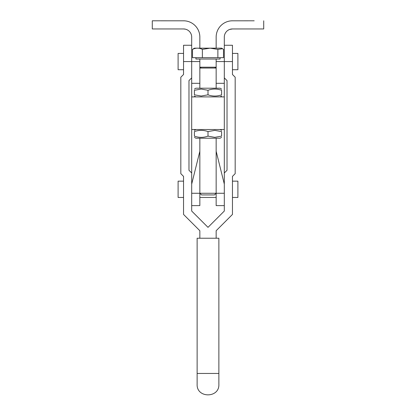 <?xml version="1.0" encoding="UTF-8"?>
<svg xmlns="http://www.w3.org/2000/svg" width="416" height="416" viewBox="0 0 416 416"><rect width="100%" height="100%" fill="white"/><g stroke="black" fill="none" stroke-linecap="round" stroke-linejoin="round"><path stroke-width="0.62" d="M231.26 20.847L232.461 20.8A16.307 16.307 0 0 0 216.154 37.107L216.154 48.168M231.717 20.816L254.202 20.8M199.846 238.228L199.846 230.729L183.539 214.427L183.539 176.374L180.82 173.659L180.82 77.215L183.539 74.495L183.539 61.568L191.693 61.568L191.693 96.897L224.307 96.897L224.307 37.107A8.154 8.154 0 0 1 232.461 28.954L230.625 29.162M184.74 20.847L183.539 20.8A16.307 16.307 0 0 1 199.846 37.107L199.846 48.168M199.846 61.568L191.693 61.568L191.693 37.107A8.154 8.154 0 0 0 183.539 28.954L185.375 29.162M184.283 20.816L152.287 20.8L152.287 28.954L183.539 28.954M201.318 67.194L199.846 68.042L199.846 67.194L216.154 67.194L216.154 68.042L199.846 68.042L199.846 88.202M191.693 83.309L199.846 83.309M226.694 31.34A8.154 8.154 0 0 1 232.461 28.954L229.741 29.422L232.461 28.954L263.713 28.954L263.713 20.8M216.154 61.568L232.461 61.568L232.461 74.495L235.18 77.215L235.18 173.659L232.461 176.374L232.461 214.427L216.154 230.729L216.154 238.228M216.154 83.309L224.307 83.309M199.846 151.258L191.693 184.08L191.693 193.274L199.846 193.274L199.846 205.613L191.693 205.613M216.154 151.258L224.307 184.08L224.307 193.274L216.154 193.274L216.154 205.613L224.307 205.613M216.154 193.274L199.846 193.274M191.693 96.897L191.693 129.511L224.307 129.511L224.307 184.08M191.693 129.511L191.693 184.08M183.539 53.414L178.105 53.414L178.105 69.722L183.539 69.722M232.461 69.722L237.895 69.722L237.895 53.414L232.461 53.414M218.873 373.459L218.873 238.228L197.127 238.228L197.127 384.327C196.461 398.356 219.539 398.351 218.873 384.327L218.873 373.459L197.127 373.459M183.539 181.152L178.105 181.152L178.105 197.46L183.539 197.46M232.461 197.46L237.895 197.46L237.895 181.152L232.461 181.152M191.693 193.274L191.693 211.047L208 227.354L224.307 211.047L224.307 193.274M224.307 172.999L227.027 170.279L227.027 80.59L224.307 77.875M232.461 61.568L232.461 45.261L224.307 45.261L224.307 61.568M191.693 77.875L188.973 80.59L188.973 170.279L191.693 172.999M191.693 61.568L191.693 45.261L183.539 45.261L183.539 61.568M216.154 138.211L216.154 193.263L214.484 194.932L201.516 194.932L199.846 193.263L199.846 138.211M220.069 57.678L220.069 59.041L195.931 59.041L195.931 57.678M202.368 49.384L202.368 57.678L192.499 57.678L192.499 49.384L194.412 48.168L210.122 48.168L202.368 49.384C199.077 47.752 195.785 47.752 192.499 49.384M202.368 57.678L217.88 57.678L217.88 49.384L210.122 48.168L221.588 48.168L222.56 48.729L217.88 49.384M217.88 57.678L223.501 57.678L223.501 49.384L222.56 48.729M214.796 137.342L208 136.131C203.471 137.769 198.936 137.769 194.407 136.131C194.407 137.769 194.407 137.769 194.407 136.131C194.407 137.769 194.407 137.769 194.407 136.131L194.407 131.591C194.407 129.958 194.407 129.958 194.407 131.591C194.407 129.958 194.407 129.958 194.407 131.591C198.936 129.958 203.471 129.958 208 131.591L214.796 130.38L221.593 131.591C221.593 129.958 221.593 129.958 221.593 131.591C221.593 129.958 221.593 129.958 221.593 131.591L221.593 136.131C221.593 137.769 221.593 137.769 221.593 136.131C221.593 137.769 221.593 137.769 221.593 136.131L214.796 137.342M221.593 137.342L220.095 138.211L195.905 138.211L194.407 137.342M208 94.822L201.204 96.034L194.407 94.822C194.407 96.455 194.407 96.455 194.407 94.822C194.407 96.455 194.407 96.455 194.407 94.822L194.407 90.282C194.407 88.644 194.407 88.644 194.407 90.282C194.407 88.644 194.407 88.644 194.407 90.282L201.204 89.066L208 90.282C212.529 88.644 217.064 88.644 221.593 90.282C221.593 88.644 221.593 88.644 221.593 90.282C221.593 88.644 221.593 88.644 221.593 90.282L221.593 94.822C221.593 96.455 221.593 96.455 221.593 94.822C221.593 96.455 221.593 96.455 221.593 94.822C217.064 96.455 212.529 96.455 208 94.822L208 90.282M221.593 89.066L220.095 88.202L195.905 88.202L194.407 89.066M208 131.591L208 136.131M199.846 197.46L216.154 197.46M214.682 67.194L216.154 68.042L216.154 88.202M216.154 59.041L216.154 67.194M199.846 59.041L199.846 67.194M195.905 129.511L194.407 130.38M195.905 96.897L194.407 96.034M220.095 96.897L221.593 96.034M220.095 129.511L221.593 130.38M224.307 96.897L224.307 129.511"/></g></svg>
